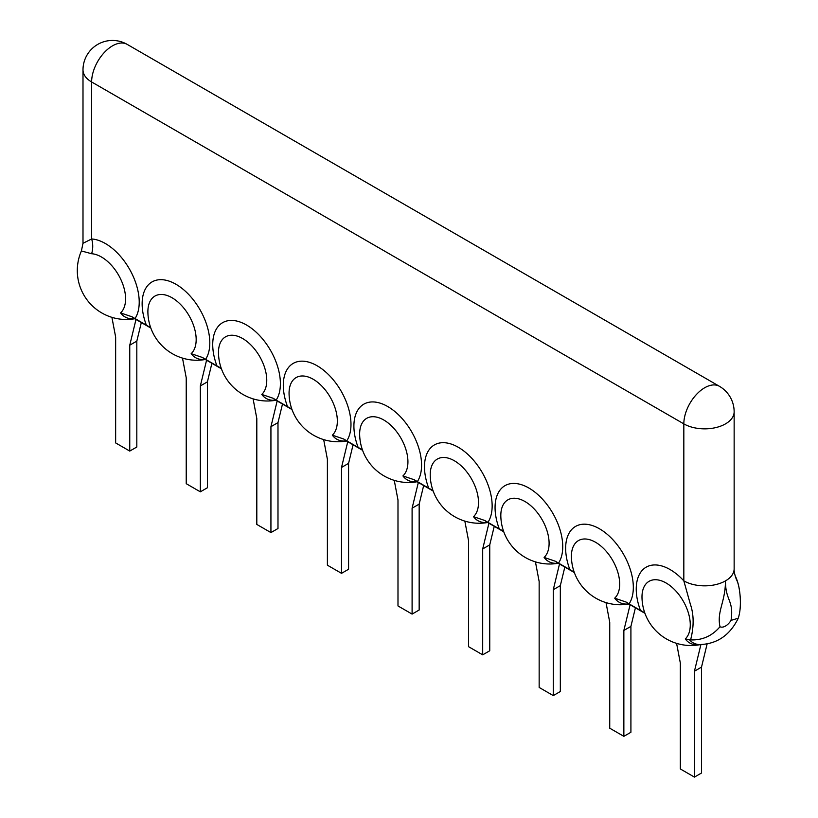 <?xml version="1.0" encoding="UTF-8"?>
<svg xmlns="http://www.w3.org/2000/svg" width="818" height="818" viewBox="0 0 818 818"><rect width="100%" height="100%" fill="white"/><g stroke="black" fill="none" stroke-linecap="round" stroke-linejoin="round"><path stroke-width="1.23" d="M200.338 491.833L200.338 385.943L207.404 381.863L207.404 487.753L200.338 491.833L186.228 483.683L186.228 377.793L182.496 358.1M200.338 385.943L206.576 360.227M207.404 381.863L211.903 363.304M150.727 327.762L146.361 325.155A47.853 27.628 60 0 1 175.972 284.275A47.853 27.628 60 0 1 205.584 359.347L202.557 357.517L191.167 353.662A34.141 19.714 -120 0 0 179.49 303.417A34.141 19.714 -120 0 0 147.894 312.445L147.894 312.445A48.927 48.927 0 0 0 205.318 359.501M221.412 368.785A37.475 21.636 -60 0 1 219.49 367.292L216.944 365.902A47.853 27.628 60 0 1 246.555 325.032A47.853 27.628 60 0 1 276.167 400.104L273.151 398.274L261.76 394.419A34.141 19.714 -120 0 0 250.073 344.173A34.141 19.714 -120 0 0 218.488 353.202L218.488 353.202A48.927 48.927 0 0 0 275.901 400.258M205.584 359.347L216.944 365.902M150.829 328.049L134.316 318.509A37.475 21.636 -60 0 1 131.974 316.771L146.361 325.155M503.755 531.792A37.475 21.636 -60 0 1 501.833 530.299L499.287 528.919A47.853 27.628 60 0 1 528.898 488.039A47.853 27.628 60 0 1 558.52 563.111L555.494 561.281A37.475 21.636 120 0 0 557.835 563.029L574.348 572.559A37.475 21.636 -60 0 1 572.416 571.056L569.87 569.665A47.853 27.628 60 0 1 599.492 528.796A47.853 27.628 60 0 1 629.103 603.858L626.077 602.038A37.475 21.636 120 0 0 628.418 603.776L644.932 613.316A37.475 21.636 -60 0 1 643.009 611.813L640.463 610.422A47.853 27.628 60 0 1 645.136 567.815A47.853 27.628 60 0 1 683.828 580.862A29.479 17.014 0 0 0 725.515 580.862C725.269 600.709 734.135 600.177 731.036 620.381L738.204 618.234C742.499 606.148 739.636 584.778 736.537 579.819C734.748 575.044 733.95 571.383 734.145 568.827A29.479 17.014 180 0 1 734.145 568.827L734.145 568.827A29.479 17.014 180 0 1 725.515 580.862C725.218 602.948 716.732 611.077 719.983 626.762C712.12 635.964 702.325 640.341 690.596 639.911C694.073 626.537 693.971 614.553 690.28 603.95L683.828 580.862L683.828 423.867A29.479 17.014 0 0 0 725.515 423.867A29.479 17.014 180 0 0 734.145 411.832L734.145 568.827M629.103 603.858L640.463 610.422M558.52 563.111L569.87 569.665M291.903 409.266L287.527 406.658A47.853 27.628 60 0 1 317.149 365.779A47.853 27.628 60 0 1 346.76 440.851L343.734 439.021A37.475 21.636 120 0 0 346.075 440.769L362.589 450.299A37.475 21.636 -60 0 1 360.666 448.796L358.12 447.405A47.853 27.628 60 0 1 387.732 406.536A47.853 27.628 60 0 1 417.344 481.608L414.317 479.777A37.475 21.636 120 0 0 416.659 481.516L433.182 491.056A37.475 21.636 -60 0 1 431.25 489.553L428.704 488.162A47.853 27.628 60 0 1 458.315 447.293A47.853 27.628 60 0 1 487.927 522.354L499.287 528.919M487.927 522.354L484.9 520.524L473.52 516.669A34.141 19.714 -120 0 0 461.833 466.434A34.141 19.714 -120 0 0 430.237 475.452L430.237 475.452A48.927 48.927 0 0 0 487.661 522.508M417.344 481.608L428.704 488.162M346.76 440.851L358.12 447.405M276.167 400.104L287.527 406.658M135.001 318.591A47.853 27.628 -120 0 0 130.318 270.584A47.853 27.628 -120 0 0 91.626 238.958L82.996 243.304L82.996 69.929A29.479 17.014 0 0 0 91.626 81.964L683.828 423.867A29.479 17.014 -60 0 1 696.701 394.204A29.479 17.014 -60 0 1 719.411 386.3L127.209 44.397A29.479 29.479 0 0 0 82.996 69.929M131.974 316.771L120.583 312.916A34.141 19.714 -120 0 0 120.41 278.58A34.141 19.714 -120 0 0 91.626 253.733L81.401 250.962A48.927 48.927 0 0 0 134.735 318.744M127.209 44.397A29.479 17.014 -60 0 0 104.499 52.301A29.479 17.014 -60 0 0 91.626 81.964L91.626 238.958A19.652 14.98 -86.4 0 1 91.626 253.733M738.071 618.623C729.676 635.453 716.813 644.103 699.462 644.574A38.927 22.475 -60 0 1 689.462 639.727L690.596 639.911M689.462 639.727L685.269 638.93A34.141 19.714 -120 0 0 673.592 588.684A34.141 19.714 -120 0 0 641.997 597.713L641.997 597.713A48.927 48.927 0 0 0 700.341 644.594M643.009 611.813L644.829 613.03M676.598 643.367L680.331 663.061L680.331 768.951L694.441 777.1L694.441 671.21L700.893 644.604M694.441 777.1L701.507 773.02L701.507 667.13L694.441 671.21M701.507 667.13L707.089 644.063M219.49 367.292L221.32 368.509M253.089 398.857L256.811 418.54L256.811 524.43L270.932 532.59L270.932 426.689L277.159 400.984M270.932 532.59L277.987 528.51L277.987 422.62L270.932 426.689M277.987 422.62L282.486 404.051M343.734 439.021L332.343 435.166A34.141 19.714 -120 0 0 320.666 384.93A34.141 19.714 -120 0 0 289.071 393.949L289.071 393.949A48.927 48.927 0 0 0 346.484 441.004M323.672 439.614L327.394 459.297L327.394 565.187L341.515 573.336L341.515 467.446L347.752 441.73M341.515 573.336L348.57 569.267L348.57 463.366L341.515 467.446M348.57 463.366L353.069 444.808M360.666 448.796L362.486 450.012M414.317 479.777L402.926 475.923A34.141 19.714 -120 0 0 391.249 425.677A34.141 19.714 -120 0 0 359.654 434.706L359.654 434.706A48.927 48.927 0 0 0 417.078 481.761M394.256 480.36L397.988 500.043L397.988 605.944L412.098 614.093L412.098 508.193L418.335 482.487M412.098 614.093L419.164 610.013L419.164 504.123L412.098 508.193M419.164 504.123L423.663 485.565M431.25 489.553L433.07 490.769M464.839 521.117L468.571 540.8L468.571 646.69L482.692 654.84L482.692 548.95L488.919 523.234M482.692 654.84L489.747 650.77L489.747 544.87L482.692 548.95M489.747 544.87L494.246 526.311M501.833 530.299L503.663 531.516M555.494 561.281L544.103 557.426A34.141 19.714 -120 0 0 532.416 507.18A34.141 19.714 -120 0 0 500.831 516.209L500.831 516.209A48.927 48.927 0 0 0 558.244 563.265M535.432 561.864L539.154 581.547L539.154 687.447L553.275 695.597L553.275 589.706L559.502 563.991M553.275 695.597L560.33 691.517L560.33 585.627L553.275 589.706M560.33 585.627L564.829 567.068M572.416 571.056L574.246 572.273M626.077 602.038L614.686 598.183A34.141 19.714 -120 0 0 603.009 547.937A34.141 19.714 -120 0 0 571.414 556.956L571.414 556.956A48.927 48.927 0 0 0 628.827 604.011M606.015 602.621L609.737 622.304L609.737 728.194L623.858 736.343L623.858 630.453L630.095 604.747M623.858 736.343L630.913 732.274L630.913 626.384L623.858 630.453M630.913 626.384L635.412 607.815M111.913 317.353L115.645 337.036L115.645 442.927L129.755 451.076L129.755 345.186L135.993 319.48M129.755 451.076L136.821 447.006L136.821 341.116L129.755 345.186M136.821 341.116L141.32 322.548M205.226 359.45A40.757 23.528 -60 0 1 191.167 353.662M204.837 359.235L204.899 359.266A37.475 21.636 -60 0 1 202.557 357.517M148.907 326.546A37.475 21.636 120 0 0 150.829 328.028M484.9 520.524A37.475 21.636 120 0 0 487.242 522.273L503.765 531.812M273.151 398.274A37.475 21.636 120 0 0 275.492 400.012L292.006 409.552A37.475 21.636 120 0 1 290.073 408.049M134.643 318.693A40.757 23.528 -60 0 1 120.583 312.916M719.983 626.762A11.616 6.708 120 0 0 731.036 620.381M700.228 644.594A40.757 23.528 -60 0 1 685.269 638.93M275.809 400.206A40.757 23.528 -60 0 1 261.76 394.419M346.403 440.953A40.757 23.528 -60 0 1 332.343 435.166M416.986 481.71A40.757 23.528 -60 0 1 402.926 475.923M487.569 522.457A40.757 23.528 -60 0 1 473.52 516.669M558.152 563.213A40.757 23.528 -60 0 1 544.103 557.426M628.745 603.96A40.757 23.528 -60 0 1 614.686 598.183M204.899 359.266L221.422 368.795M81.401 250.962L82.996 243.304M739.308 589.359A48.927 48.927 0 0 0 735.198 575.78M734.145 411.832A29.479 29.479 0 0 0 719.411 386.3"/></g></svg>
